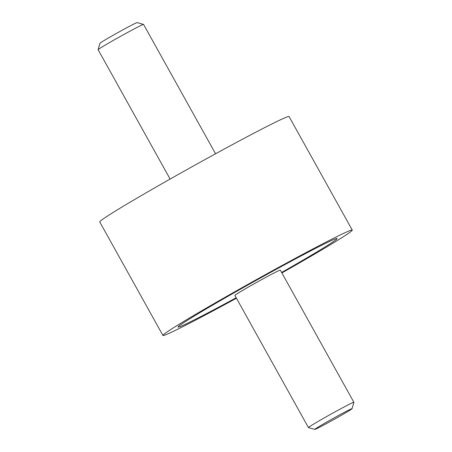 <?xml version="1.0" encoding="UTF-8"?>
<svg xmlns="http://www.w3.org/2000/svg" width="452" height="452" viewBox="0 0 452 452"><rect width="100%" height="100%" fill="white"/><g stroke="black" fill="none" stroke-linecap="round" stroke-linejoin="round"><path stroke-width="0.68" d="M162.935 335.463L99.739 221.915A108.339 3.317 -29.1 0 1 150.81 190.094A108.339 3.317 -29.1 0 1 250.244 135.12A108.339 3.317 -29.1 0 1 289.065 116.537L352.261 230.085A108.339 3.317 150.9 0 0 313.439 248.662A108.339 3.317 150.9 0 0 214.005 303.637A108.339 3.317 150.9 0 0 162.935 335.463A108.339 3.317 150.9 0 0 201.756 316.88A108.339 3.317 150.9 0 0 236.447 298.23M210.688 311.422A91.005 2.785 -29.1 0 1 178.082 327.033A91.005 2.785 -29.1 0 1 220.977 300.297A91.005 2.785 -29.1 0 1 304.507 254.12A91.005 2.785 -29.1 0 1 337.119 238.515A91.005 2.785 -29.1 0 1 281.619 272.46A91.005 2.785 150.9 0 0 337.119 238.515A91.005 2.785 150.9 0 0 304.507 254.12A91.005 2.785 150.9 0 0 220.977 300.297A91.005 2.785 150.9 0 0 178.082 327.033A91.005 2.785 150.9 0 0 210.688 311.422A91.005 2.785 150.9 0 0 236.176 297.749A91.005 2.785 -29.1 0 1 210.688 311.422M281.884 272.94A108.339 3.317 150.9 0 0 352.261 230.085M215.553 153.77L143.566 24.431A26.001 0.797 150.9 0 0 143.544 24.414A26.001 0.797 150.9 0 0 134.25 28.888A26.001 0.797 150.9 0 0 110.695 41.9A26.001 0.797 150.9 0 0 98.124 49.692A26.001 0.797 150.9 0 0 98.124 49.72L170.116 179.06M98.124 49.692L99.943 43.319A21.312 0.65 -29.1 0 1 110.243 36.934A21.312 0.65 -29.1 0 1 129.549 26.267A21.312 0.65 -29.1 0 1 137.165 22.6L143.544 24.414M314.835 429.4L308.456 427.586A26.001 0.797 -29.1 0 1 308.433 427.569A26.001 0.797 -29.1 0 1 320.694 419.936A26.001 0.797 -29.1 0 1 344.56 406.738A26.001 0.797 -29.1 0 1 353.876 402.28A26.001 0.797 -29.1 0 1 353.876 402.308L352.057 408.681A21.312 0.65 150.9 0 0 344.418 412.314A21.312 0.65 150.9 0 0 324.609 423.275A21.312 0.65 150.9 0 0 314.835 429.4A21.312 0.65 150.9 0 0 322.451 425.733A21.312 0.65 150.9 0 0 341.757 415.066A21.312 0.65 150.9 0 0 352.057 408.681M308.433 427.569L234.882 295.416A26.001 0.797 -29.1 0 1 247.137 287.777A26.001 0.797 -29.1 0 1 271.002 274.584A26.001 0.797 -29.1 0 1 280.319 270.126L353.876 402.28"/></g></svg>
